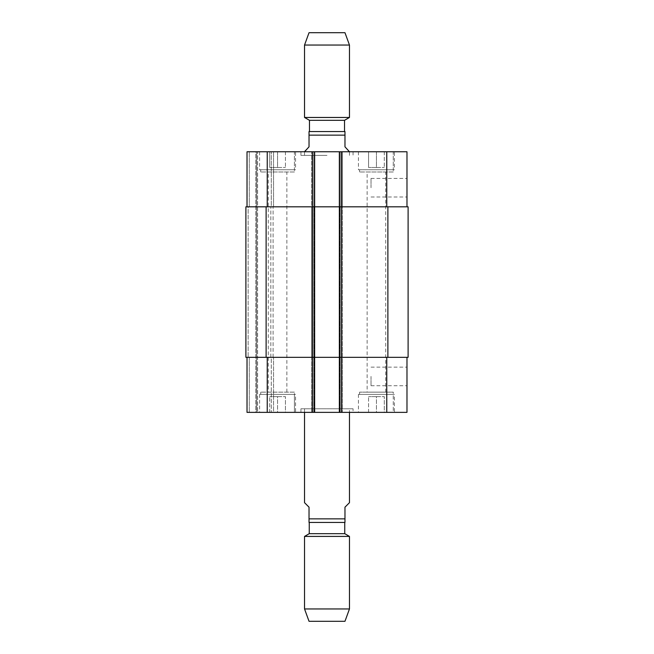 <?xml version="1.0" encoding="UTF-8"?>
<svg xmlns="http://www.w3.org/2000/svg" width="654" height="654" viewBox="0 0 654 654"><rect width="100%" height="100%" fill="white"/><g stroke="black" fill="none" stroke-linecap="round" stroke-linejoin="round"><path stroke-width="0.49" stroke-dasharray="3.27 2.45" d="M349.465 502.681L344.969 507.177L344.969 522.448L309.031 522.448L309.031 507.177L304.535 502.681M309.252 522.448L344.748 522.448M353.062 408.775L300.938 408.775L353.062 408.775L353.062 412.372L300.938 412.372L353.062 412.372M349.465 408.775L304.535 408.775L349.465 408.775L349.465 412.372M309.252 533.68L344.748 533.68M304.535 536.411L349.465 536.411M304.535 608.956L349.465 608.956M309.031 621.3L344.969 621.3M304.535 151.319L309.031 146.823L309.031 131.552L344.969 131.552L344.969 146.823L349.465 151.319M327 131.552L344.527 131.552L327 131.552M327 155.366L300.938 155.366L327 155.366M327 151.769L300.938 151.769L327 151.769M344.527 120.32L309.473 120.32M349.465 117.467L304.535 117.467M349.465 45.044L304.535 45.044M344.969 32.7L309.031 32.7M406.976 187.714L406.976 178.428L406.976 187.714M371.031 187.714L371.031 178.428L371.031 187.714M406.976 376.426L406.976 385.713L406.976 376.426M371.031 376.426L371.031 385.713L371.031 376.426M294.423 392.147L260.725 392.147L294.423 392.147L294.423 412.372L260.725 412.372L294.423 412.372L260.725 412.372L294.423 412.372L294.423 394.395L260.725 394.395L294.423 394.395M268.287 392.147L286.861 392.147L268.287 392.147L268.287 171.986L286.861 171.986L268.287 171.986M393.275 394.395L359.577 394.395L393.275 394.395L393.275 412.372L359.577 412.372L393.275 412.372L393.275 392.147L359.577 392.147L393.275 392.147M367.139 392.147L385.713 392.147L367.139 392.147L367.139 171.986L385.713 171.986L367.139 171.986M277.574 396.643L285.438 396.643L269.71 396.643L277.574 396.643L277.574 412.372L285.438 412.372L285.438 396.643L285.438 412.372L277.574 412.372L277.574 396.643M269.71 412.372L269.71 396.643L269.71 412.372L277.574 412.372L269.71 412.372M376.426 396.643L384.29 396.643L368.562 396.643L376.426 396.643L376.426 412.372L384.29 412.372L384.29 396.643L384.29 412.372L376.426 412.372L376.426 396.643M368.562 412.372L368.562 396.643L368.562 412.372L376.426 412.372L368.562 412.372M295.551 394.395L259.605 394.395L295.551 394.395L295.551 412.372L259.605 412.372L295.551 412.372M393.275 412.372L359.577 412.372L393.275 412.372M394.395 394.395L358.449 394.395L394.395 394.395L394.395 412.372L358.449 412.372L394.395 412.372M406.976 357.329L386.759 357.329L406.976 357.329L406.976 412.372L247.024 412.372L249.272 412.372L247.024 412.372L247.024 357.329L247.024 412.372L247.024 357.329L267.241 357.329L247.024 357.329M255.788 412.372L249.272 412.372L256.679 412.372L255.788 412.372L255.788 151.769L273.536 151.769L249.272 151.769L255.788 151.769L255.788 412.372M257.578 412.372L271.287 412.372L257.578 412.372L257.578 151.769L257.578 412.372M273.536 412.372L271.287 412.372L273.536 412.372L273.536 357.329L273.536 412.372M294.423 171.986L260.725 171.986L294.423 171.986L294.423 151.769L260.725 151.769L294.423 151.769L294.423 169.738L260.725 169.738L294.423 169.738M393.275 171.986L359.577 171.986L393.275 171.986L393.275 151.769L359.577 151.769L393.275 151.769L393.275 169.738L359.577 169.738L393.275 169.738M277.574 167.498L285.438 167.498L269.71 167.498L277.574 167.498L277.574 151.769L285.438 151.769L277.574 151.769L277.574 167.498M285.438 151.769L285.438 167.498L285.438 151.769M269.71 151.769L277.574 151.769L269.71 151.769L269.71 167.498L269.71 151.769M376.426 167.498L384.29 167.498L368.562 167.498L376.426 167.498L376.426 151.769L384.29 151.769L376.426 151.769L376.426 167.498M384.29 151.769L384.29 167.498L384.29 151.769M368.562 151.769L376.426 151.769L368.562 151.769L368.562 167.498L368.562 151.769M294.423 151.769L260.725 151.769L294.423 151.769M295.551 169.738L259.605 169.738L295.551 169.738L295.551 151.769L259.605 151.769L295.551 151.769M393.275 151.769L359.577 151.769L393.275 151.769M394.395 169.738L358.449 169.738L394.395 169.738L394.395 151.769L358.449 151.769L394.395 151.769M406.976 206.811L339.352 206.811L406.976 206.811L406.976 151.769L247.024 151.769L249.272 151.769L247.024 151.769L247.024 206.811L314.648 206.811L314.648 151.769L311.721 151.769L314.648 151.769L314.648 412.372L314.648 151.769M339.352 151.769L342.279 151.769L339.352 151.769L339.352 206.811L408.104 206.811L408.104 357.329L339.352 357.329L339.352 412.372L339.352 151.769L339.352 412.372M266.121 357.329L266.121 206.811L245.896 206.811L245.896 357.329L245.896 206.811L248.144 206.811L245.896 206.811L245.896 357.329L314.648 357.329L314.648 206.811L311.721 206.811L342.279 206.811L342.279 151.769L342.279 206.811L313.969 206.811L342.279 206.811L339.352 206.811L339.352 357.329L386.759 357.329L311.721 357.329L311.721 412.372L311.721 151.769L311.721 206.811L313.969 206.811L311.721 206.811L311.721 151.769L311.721 412.372L311.721 357.329L342.279 357.329L342.279 412.372L342.279 151.769L342.279 412.372L342.279 357.329L267.241 357.329L314.648 357.329L314.648 412.372M247.024 206.811L247.024 151.769L247.024 206.811L267.241 206.811L267.241 151.769M273.536 206.811L273.536 151.769L273.536 206.811L271.287 206.811L273.536 206.811M266.121 206.811L267.241 206.811M248.144 206.811L249.272 206.811L248.144 206.811L248.144 357.329L248.144 206.811M271.287 206.811L273.086 206.811L270.838 206.811L271.287 206.811L271.287 151.769L271.287 206.811M271.287 357.329L273.536 357.329L270.838 357.329L273.086 357.329L270.838 357.329L271.287 357.329L271.287 412.372L271.287 357.329M311.721 357.329L313.969 357.329L311.721 357.329L311.721 206.811L311.721 357.329M342.279 357.329L342.279 206.811L342.279 357.329M256.679 412.372L256.679 151.769L256.679 412.372M273.086 357.329L273.086 206.811L273.086 357.329M309.031 518.859L344.969 518.859M344.969 135.141L309.031 135.141M386.759 206.811L386.759 151.769M341.601 412.372L341.601 151.769M340.031 206.811L340.031 412.372L340.031 206.811M313.969 206.811L313.969 412.372L313.969 206.811M312.399 412.372L312.399 151.769M249.272 206.811L249.272 151.769L249.272 206.811M386.759 357.329L386.759 412.372M267.241 357.329L267.241 412.372M249.272 357.329L249.272 412.372L249.272 357.329M340.252 412.372L340.252 151.769L340.252 412.372M341.38 412.372L341.38 151.769L341.38 412.372M312.62 412.372L312.62 151.769L312.62 412.372M313.748 412.372L313.748 151.769L313.748 412.372M270.838 357.329L270.838 206.811L270.838 357.329M387.879 357.329L387.879 206.811M300.938 412.372L300.938 408.775M304.535 408.775L304.535 412.372M300.938 151.769L300.938 155.366M353.062 151.769L353.062 155.366M349.465 155.366L349.465 151.769M304.535 155.366L304.535 151.769M371.031 197.001L406.976 197.001M371.031 178.428L406.976 178.428M371.031 385.713L406.976 385.713M371.031 367.139L406.976 367.139M260.725 394.395L260.725 392.147M359.577 394.395L359.577 392.147M259.605 394.395L259.605 412.372M358.449 394.395L358.449 412.372M260.725 171.986L260.725 169.738M286.861 392.147L286.861 171.986M359.577 171.986L359.577 169.738M385.713 392.147L385.713 171.986M259.605 151.769L259.605 169.738M358.449 151.769L358.449 169.738"/><path stroke-width="0.98" d="M304.535 412.372L304.535 502.681L309.031 507.177L309.031 522.448L344.969 522.448L344.969 507.177L349.465 502.681L349.465 412.372M309.252 533.68L344.748 533.68L344.748 522.448L309.252 522.448L309.252 533.68L304.535 536.411L304.535 608.956L349.465 608.956L349.465 536.411L304.535 536.411M344.748 533.68L349.465 536.411M349.465 608.956L344.969 621.3L309.031 621.3L304.535 608.956M349.465 151.769L344.969 146.823L344.969 131.552L309.031 131.552L309.031 146.823L304.535 151.769M309.473 131.552L309.473 120.32L344.527 120.32L349.465 117.467L349.465 45.044L304.535 45.044L304.535 117.467L349.465 117.467M304.535 45.044L309.031 32.7L344.969 32.7L349.465 45.044M247.024 357.329L247.024 412.372L406.976 412.372L406.976 357.329M247.024 206.811L247.024 151.769L406.976 151.769L406.976 206.811M314.648 412.372L314.648 206.811L245.896 206.811L245.896 357.329L408.104 357.329L408.104 206.811L314.648 206.811L314.648 151.769M339.352 412.372L339.352 151.769M344.969 518.859L309.031 518.859M309.031 135.141L344.969 135.141M267.241 206.811L267.241 151.769M312.399 412.372L312.399 151.769M341.601 412.372L341.601 151.769M386.759 206.811L386.759 151.769M267.241 357.329L267.241 412.372M386.759 357.329L386.759 412.372M387.879 357.329L387.879 206.811M266.121 357.329L266.121 206.811M344.527 131.552L344.527 120.32M309.473 120.32L304.535 117.467"/></g></svg>
